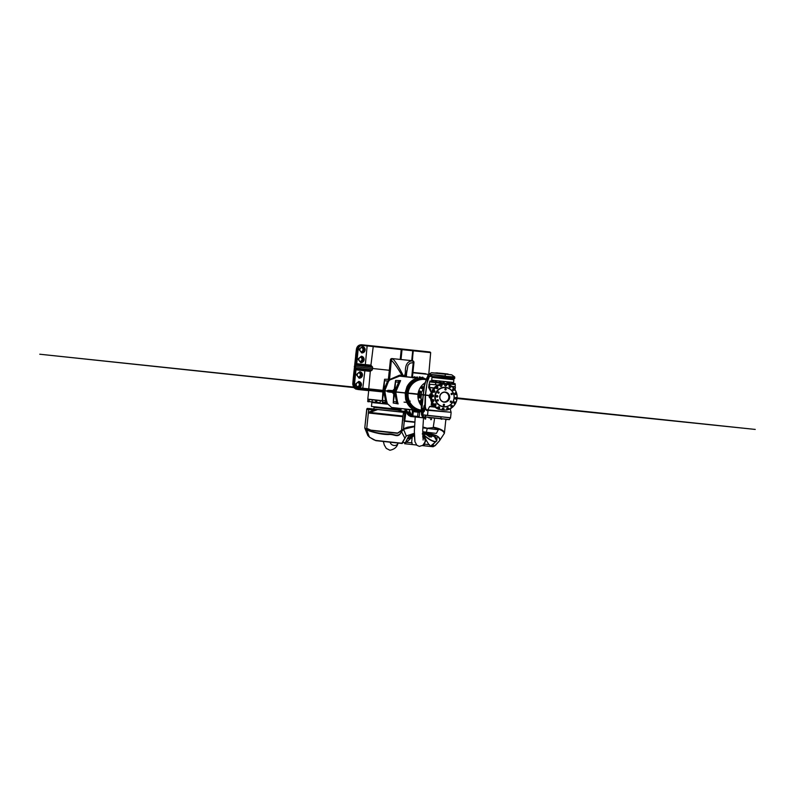 <?xml version="1.0" encoding="UTF-8"?>
<svg xmlns="http://www.w3.org/2000/svg" width="795" height="795" viewBox="0 0 795 795"><rect width="100%" height="100%" fill="white"/><g stroke="black" fill="none" stroke-linecap="round" stroke-linejoin="round"><path stroke-width="1.19" d="M382.842 391.935L368.721 390.434L367.807 399.13L382.067 400.65M395.701 393.038L394.727 392.939M384.691 391.885L383.717 391.786M382.862 391.687L368.632 390.216L368.721 389.232M383.717 391.816L384.691 391.915L383.717 391.816M394.727 392.969L395.691 393.078L394.727 392.969M399.656 410.051L373.938 407.06M399.617 410.389L373.908 407.328M399.686 409.773L371.444 406.454L399.726 409.445M387.503 404.178L371.762 402.509L387.404 404.069M377.973 400.412L377.088 400.312A1.491 0.765 38.3 0 1 377.088 400.312L377.973 400.412A1.491 0.765 38.1 0 1 378.032 400.432L382.057 400.859L380.368 400.7L380.149 402.757L376.661 402.389L376.88 400.312L375.787 400.213M373.004 399.885L372.348 399.815A1.491 0.566 44.4 0 1 372.348 399.815L373.004 399.885A1.491 0.566 44.3 0 1 373.044 399.905L377.059 400.332M375.797 400.203L375.578 402.27L369.029 401.584L369.248 399.488L372.338 399.835M368.065 399.358L369.625 399.527M354.848 387.771L358.018 389.51L353.845 387.672L355.961 389.162M353.566 387.284L352.761 384.144L353.308 377.695L352.751 384.144L353.566 387.284L352.751 384.144L353.795 384.253L354.57 387.394M357.025 389.401L358.207 388.954L355.832 387.88M358.058 345.974L356.438 349.035L353.308 377.695M355.315 368.254L355.792 369.824L356.24 368.721L355.375 368.055L372.318 369.874L369.278 370.122A1.173 1.173 97.6 0 0 369.248 370.122L356.24 368.721M354.282 366.555L355.494 366.684L355.375 368.055M355.643 365.114L356.647 364.845L356.438 363.673L355.633 364.686L355.494 366.684L389.321 370.281M355.643 355.454L356.448 349.045C357.094 346.183 358.853 344.762 361.735 344.772L424.043 351.32M402.071 349.333L362.729 344.881C359.857 344.861 358.098 346.292 357.482 349.154L355.633 364.686M379.235 346.62L379.861 346.69L379.235 346.62M411.253 349.979L411.87 350.048L411.253 349.979M409.047 349.74L409.673 349.81L409.047 349.74M377.039 346.382L377.655 346.451L377.039 346.382M386.45 347.375L387.245 347.465L386.45 347.375M402.836 349.094L403.631 349.184L402.836 349.094M401.376 348.935L402.171 349.025L401.376 348.935M384.979 347.216L385.774 347.306L384.979 347.216M425.037 351.45L412.406 350.148L412.724 350.764L413.171 350.496L412.406 350.148L413.042 350.794L430.671 352.632L429.966 351.976M361.735 344.772L362.778 345.467L373.223 346.56L370.927 365.213L369.685 366.237L372.607 367.131L370.937 365.213A1.173 1.173 -82.4 0 1 369.655 366.237L356.716 364.855L369.874 366.237M356.647 364.845L358.157 349.224C358.704 346.7 360.244 345.447 362.778 345.467M412.993 350.516L402.061 349.065L401.227 349.552L400.223 359.439M413.171 350.496L412.406 350.148L413.271 350.834A0.914 0.845 93.6 0 0 413.271 350.814M359.082 378.152L356.279 374.614L359.787 371.752C363.583 374.316 363.345 376.442 359.082 378.152M357.293 387.682L355.226 384.313L358.734 381.451C362.341 383.518 362.351 385.654 358.784 387.831M369.248 370.122L356.309 368.731L355.971 369.854L370.281 371.364L372.318 369.874L372.607 367.131L355.663 365.322M370.291 371.384A1.173 1.173 97.6 0 0 369.278 370.122L370.291 371.384L368.751 388.874M361.715 352.92L358.903 349.383L362.381 346.511C366.197 349.084 365.968 351.211 361.715 352.92M360.731 362.629L357.909 359.092L361.397 356.22C365.203 358.784 364.984 360.92 360.731 362.629M412.903 372.766L428.575 374.395M401.227 349.552L373.223 346.59C374.753 345.875 370.997 345.904 377.088 346.411L378.917 346.6L378.291 347.107M361.208 351.708A2.147 2.107 96.2 0 0 361.655 347.594M358.565 376.939A2.147 2.107 96.2 0 0 359.012 372.815M360.195 361.417A2.147 2.107 96.2 0 0 360.642 357.293M357.541 386.638A2.147 2.107 96.2 0 0 357.989 382.524M360.413 384.859A2.147 2.107 -83.8 0 1 358.088 386.777A2.147 2.107 -83.8 0 1 356.22 384.412A2.147 2.107 -83.8 0 1 358.545 382.504A2.147 2.107 -83.8 0 1 360.413 384.859M358.694 381.441A3.22 3.16 -83.8 0 1 358.734 387.831M363.067 359.638A2.147 2.107 -83.8 0 1 360.731 361.546A2.147 2.107 -83.8 0 1 358.873 359.181A2.147 2.107 -83.8 0 1 361.198 357.283A2.147 2.107 -83.8 0 1 363.067 359.638M361.357 356.22A3.22 3.16 -83.8 0 1 364.11 359.747A3.22 3.16 -83.8 0 1 360.672 362.619M361.427 375.161A2.147 2.107 -83.8 0 1 359.102 377.069A2.147 2.107 -83.8 0 1 357.243 374.713A2.147 2.107 -83.8 0 1 359.569 372.805A2.147 2.107 -83.8 0 1 361.427 375.161M359.738 371.742A3.22 3.16 -83.8 0 1 362.48 375.28A3.22 3.16 -83.8 0 1 359.032 378.142M364.08 349.929A2.147 2.107 -83.8 0 1 361.755 351.847A2.147 2.107 -83.8 0 1 359.887 349.482A2.147 2.107 -83.8 0 1 362.222 347.574A2.147 2.107 -83.8 0 1 364.08 349.929M362.361 346.511A3.22 3.16 -83.8 0 1 365.134 350.048A3.22 3.16 -83.8 0 1 361.675 352.91M446.065 419.78L447.038 419.512M424.56 417.504L425.534 417.236M429.3 418.021L430.264 417.753M441.334 419.263L442.298 418.995M404.556 409.047L403.94 408.918M409.703 377.148L411.929 377.337L409.713 377.108M407.11 376.82L412.486 377.396L407.438 376.9M417.206 377.943A0.974 0.974 0 0 0 417.186 377.933A0.974 0.894 95.9 0 1 417.206 377.943L417.206 377.943A0.974 0.954 96.2 0 0 417.186 377.933L416.54 377.873M419.064 393.813A0.586 0.576 -83.8 0 1 419.551 394.38M419.522 394.568A0.586 0.576 -83.8 0 1 418.915 394.976L418.915 394.976A0.586 0.576 -83.8 0 1 418.409 394.459M418.418 394.26A0.586 0.576 -83.8 0 1 419.015 393.803L419.392 393.843A0.586 0.576 -83.8 0 1 419.899 394.419M413.33 383.111A0.974 0.954 -83.8 0 1 414.463 381.928M415.904 408.461A0.974 0.954 -83.8 0 1 415 407.805M409.266 401.465A0.974 0.954 -83.8 0 1 408.779 399.656M408.342 391.706A0.974 0.954 -83.8 0 1 408.729 389.808A0.974 0.954 -83.8 0 1 408.829 389.818A0.974 0.954 96.2 0 0 408.352 391.647M408.093 393.376A15.413 15.135 96.2 0 0 421.499 410.121L421.519 410.121M426.349 379.632L424.828 379.473A15.413 15.135 96.2 0 0 408.113 393.177M406.99 393.257A15.413 15.135 96.2 0 0 420.953 410.051M424.272 379.424A15.413 15.135 96.2 0 0 407.01 393.058M406.593 393.217A15.413 15.135 96.2 0 0 419.998 409.952L420.396 410.001M423.725 379.354L423.328 379.304A15.413 15.135 96.2 0 0 406.613 393.018M410.111 387.046A0.974 0.954 -83.8 0 1 410.965 385.376M417.882 380.378A0.974 0.954 -83.8 0 1 418.905 379.911M411.979 405.559A0.974 0.954 -83.8 0 1 411.114 404.178M408.103 396.675A0.974 0.954 -83.8 0 1 407.149 395.691A0.974 0.954 -83.8 0 1 408.024 394.727M417.981 394.409A15.413 15.135 96.2 0 0 421.479 405.847M425.474 382.554A15.413 15.135 96.2 0 0 418.001 394.221M415.248 377.247A0.974 0.954 96.2 0 0 414.533 376.78L413.837 377.098M417.673 377.993L417.117 377.049A0.974 0.954 96.2 0 0 416.312 377.357M417.574 377.098L417.574 377.098A0.974 0.954 96.2 0 0 416.759 377.406M416.659 377.396A0.974 0.954 96.2 0 1 417.196 377.098L416.948 377.069A0.974 0.954 96.2 0 0 416.411 377.377M420.793 377.854A0.974 0.944 96.2 0 0 419.949 376.949L419.203 377.049L419.084 378.142M423.069 378.092L422.433 377.208A0.974 0.944 96.2 0 0 421.41 377.923L422.334 378.022L421.38 377.923M422.97 377.267L422.433 377.208L422.97 377.267A0.974 0.944 96.2 0 0 421.956 377.983M419.929 376.949L419.631 378.201M419.502 378.191L419.621 377.108L419.213 378.152M419.949 376.949L419.412 376.89L419.949 376.949M421.827 377.963A0.974 0.944 96.2 0 1 422.582 377.267L422.284 377.237A0.974 0.944 96.2 0 0 421.539 377.933M401.018 359.519L402.022 349.631L413.042 350.804L412.009 360.672A1.461 1.441 96.2 0 0 412.009 360.672L391.995 358.575A1.461 1.441 96.2 0 0 390.415 359.877L388.437 378.698M389.808 370.192L389.52 373.69M389.302 375.041L389.013 378.539M406.265 410.478L406.374 409.365L408.68 415.437L410.568 416.481L425.474 418.051L425.554 417.276M419.71 412.347L413.37 411.681M412.923 415.944L419.203 416.61L412.923 415.944M419.263 416.61L419.124 417.385M418.071 412.178L417.623 416.441M423.039 417.007L423.864 417.097L423.049 416.898M419.73 411.562L413.45 410.896L419.73 411.562L419.203 416.61M421.519 411.75L415.825 411.144L421.519 411.75M407.646 413.45C406.404 410.866 406.354 411.065 407.507 414.066A3.16 1.809 -128.9 0 0 407.537 414.106C409.296 415.964 409.475 415.984 408.083 414.165M406.642 411.283L407.547 413.499C409.524 416.024 409.485 416.232 407.408 414.125C406.146 411.065 406.185 410.856 407.547 413.499L409.137 415.556M410.21 413.728C408.968 411.144 408.928 411.343 410.071 414.344A3.16 1.809 -128.9 0 0 410.101 414.384C411.86 416.242 412.048 416.262 410.657 414.443M409.206 411.562L410.111 413.778C412.098 416.302 412.048 416.51 409.982 414.404C408.709 411.343 408.759 411.134 410.121 413.778L411.701 415.835M412.486 409.842L411.969 415.626L412.834 416.441L408.68 415.437C406.434 412.635 405.629 410.767 406.305 409.832L406.503 409.196L408.978 409.654L411.671 415.755L408.978 409.654L413.221 409.922M412.645 416.252L413.539 410.131L412.645 416.252L411.671 415.755M410.429 416.361L412.376 416.401M409.763 414.831L408.56 411.959L409.892 414.94M408.66 414.712L407.457 411.84L408.789 414.821M408.292 411.929L409.982 414.732M407.199 411.81L408.888 414.612M408.64 413.291L410.23 414.811M409.226 413.36L408.292 412.029M408.739 413.499L409.276 413.45M407.537 413.171L409.127 414.692M408.123 413.241L407.189 411.909M407.646 413.38L408.173 413.33M406.811 402.409L404.039 402.131L406.811 402.409M406.156 392.969A15.801 15.522 -83.8 0 1 411.76 382.425L418.567 379.126A5.187 4.492 -173 0 1 418.687 379.106L421.589 378.817A15.801 15.522 -83.8 0 1 426.368 379.573M421.549 410.468L421.519 410.429A15.801 15.522 -83.8 0 1 418.299 410.081L415.517 409.196A5.187 4.492 5 0 1 415.407 409.157L409.435 404.506A15.801 15.522 -83.8 0 1 406.136 393.167M418.567 379.126A3.905 0.596 78.4 0 1 418.448 379.016C411.422 380.964 407.318 385.625 406.116 392.998C406.642 388.725 408.521 385.197 411.76 382.425M418.687 379.106A3.905 1.093 78.6 0 1 418.488 379.006L417.504 378.003L399.746 376.075L389.649 380.01A17.44 17.122 96.2 0 0 389.63 380.03A0.894 0.557 39.3 0 1 388.904 379.98L387.642 381.024L388.427 381.53L389.63 380.03A1.004 0.984 -83.8 0 0 389.759 379.891L389.749 379.911M425.693 379.364L418.488 379.006L417.504 378.003A0.974 0.954 96.2 0 0 417.117 378.042C412.575 379.563 409.177 382.494 406.921 386.847L406.931 386.847C409.177 382.504 412.595 379.573 417.156 378.062L417.504 378.003A0.974 0.795 -83.9 0 0 417.156 378.062L399.229 376.105A0.974 0.517 75.8 0 0 399.478 375.23L401.972 375.329C397.351 367.489 393.803 362.48 391.339 360.284A21.952 4.154 -84 0 0 390.862 359.926L390.415 359.877M421.589 378.817L423.288 378.907M418.299 410.081L419.929 410.339A3.905 0.735 -84 0 0 419.869 410.349L415.268 409.236C408.809 405.867 405.758 400.451 406.116 392.998C405.738 397.291 406.851 401.127 409.435 404.506M415.109 377.237L415.676 377.297L415.109 377.237M422.572 378.042L423.139 378.102L422.572 378.042M382.465 399.597L382.325 400.889L382.465 399.597M384.502 380.189L384.373 381.481L384.502 380.189M383.289 390.574L383.488 389.888L383.538 390.593M393.465 400.789L393.336 402.081L393.465 400.789M395.512 381.381L395.373 382.673L395.512 381.381M394.211 389.749L395.602 380.437L394.886 391.627L395.801 391.875L400.601 380.576M394.847 391.935L393.227 403.015L393.803 393.624M430.671 395.552L39.77 354.222L382.981 390.365L384.601 379.245L383.876 390.434L384.79 390.683L388.427 381.53M383.846 390.743L382.226 401.823L382.952 390.643M388.566 379.314L388.934 379.96A2.216 1.809 68.2 0 0 388.904 379.98M400.571 380.616L395.602 380.437M397.957 382.147C400.978 380.08 401.207 380.109 398.643 382.216L399.428 382.723M383.727 391.697L385.575 400.72L386.44 400.392L384.77 390.921M394.737 392.889L396.576 401.912L397.45 401.584L395.771 392.074M393.684 401.594L396.576 401.912C398.643 404.506 398.414 404.486 395.88 401.843M398.126 403.88L393.227 403.015M382.683 400.402L385.575 400.72C387.642 403.313 387.413 403.294 384.879 400.65M387.115 402.677L382.226 401.823M398.146 403.93L397.45 401.584M387.145 402.737L386.44 400.392M417.117 378.042C412.575 379.573 409.177 382.514 406.931 386.847L405.162 392.899L405.629 399.179C406.931 403.89 409.644 407.467 413.768 409.902C409.644 407.477 406.931 403.9 405.629 399.179C406.931 403.89 409.663 407.467 413.817 409.892L391.657 407.507L386.221 402.608L391.667 407.507A0.894 0.775 47.4 0 0 391.766 407.557L391.985 407.616A0.875 0.775 27.8 0 0 392.034 407.626L414.165 410.021A0.974 0.795 96.1 0 0 414.145 410.021L391.766 407.557M388.934 379.96L389.649 379.95A0.974 0.875 69.3 0 0 389.689 379.891M388.735 379.414A0.894 0.835 148.3 0 0 389.669 378.659L389.828 379.632M384.601 379.245L388.596 379.314A0.894 0.875 70.2 0 0 389.451 378.509A2.842 0.537 -84 0 0 389.073 379.155M388.715 379.374A0.894 0.845 142.1 0 0 389.62 378.678L391.339 360.284A1.461 1.411 138.9 0 1 392.969 359.012C395.473 361.457 398.842 366.873 403.075 375.28L404.506 375.906L405.38 372.954C405.043 365.044 407.348 361.039 412.327 360.94L412.665 360.821A1.461 1.431 -57.2 0 1 413.271 361.039L413.271 361.039A1.461 1.431 -57.2 0 1 413.917 362.421L410.001 363.196L407.954 365.332L406.523 373.61M389.898 379.414L399.478 375.23M420.267 377.804L424.242 378.221M413.479 377.069L414.036 377.128M421.37 377.923L420.933 378.529L424.212 378.529M420.326 410.826L420.376 410.677A0.974 0.954 96.2 0 0 420.326 410.826L413.46 410.836M405.38 372.954A1.461 0.656 3.2 0 1 406.533 373.67A1.461 0.656 3.2 0 1 406.523 373.72L406.434 376.87M406.523 373.72L405.778 375.737L406.235 376.711L406.523 373.72M413.917 362.421L413.221 362.48A1.461 1.093 88.1 0 0 412.327 360.94M406.464 376.78L404.605 376.591L404.506 375.906L406.325 375.797M406.503 373.958L406.742 370.669M402.181 376.333L401.435 376.254L401.972 375.329L403.413 376.462L402.181 376.333L403.075 375.28M421.857 410.419L419.869 410.349M415.517 409.196A3.905 1.093 -66.6 0 0 415.308 409.246L414.135 410.021A0.974 0.954 -83.8 0 1 413.768 409.902M415.407 409.157A3.905 0.596 -66.5 0 0 415.268 409.236L413.817 409.892A0.974 0.795 96.1 0 0 414.135 410.021L421.529 410.796M418.438 411.413L418.478 410.478M406.344 376.77L406.235 376.711A0.974 0.795 95.9 0 1 405.778 375.737M401.435 376.254L399.746 376.075A0.974 0.497 96 0 0 400.352 375.161M424.272 378.221L424.411 378.917L423.914 378.649M423.536 410.588A3.25 0.616 96 0 1 423.795 407.08A3.25 0.616 96 0 1 424.56 405.202A3.25 0.616 96 0 1 424.828 408.501A3.25 0.616 96 0 1 423.874 411.661A3.25 0.616 96 0 1 423.536 410.588M424.629 405.212L424.56 405.202A3.25 0.616 96 0 1 424.629 405.212A3.25 0.616 96 0 1 424.868 405.549A3.25 0.616 96 0 1 424.987 406.901A3.25 0.616 96 0 1 423.954 411.671A3.25 0.616 96 0 1 423.914 411.661L423.874 411.661M440.311 373.203L447.515 373.958L440.311 373.203M437.359 372.895L437.926 372.954L437.359 372.895M444.981 373.7L445.548 373.759L444.981 373.7M440.907 373.262L441.424 373.322L440.907 373.262M431.367 376.164L432.232 376.78L453.776 379.046L454.73 378.36L454.72 376.959L451.739 374.833L444.971 374.097L451.59 374.813M442.457 383.786L442.537 383.269M442.418 383.25L442.318 383.796M449.255 419.492L440.768 418.607L448.917 419.631M450.377 417.743L441.146 416.779L450.328 417.902M454.521 376.939L445.568 376.313L454.631 377.257M454.521 378.341L445.448 377.396L454.283 378.659M435.879 382.564L435.571 384.72M435.412 384.71L435.749 382.554M421.42 399.1L421.469 413.35L421.638 414.702L422.304 414.771M421.072 397.52L421.36 394.767M421.459 413.4L421.082 397.53M421.519 410.429L423.169 394.956M432.5 376.482L445.121 377.357L445.24 376.283L428.833 374.544L426.935 377.744L422.175 391.15A2.852 0.984 -82.5 0 0 422.195 391.11L426.06 380.646M420.923 394.529L421.668 391.796M421.38 394.568L421.499 391.856M421.489 412.535L423.347 394.976M423.646 415.169L422.384 416.65L440.768 418.607A12.978 2.455 -84 0 0 441.126 416.938L421.658 414.871L421.459 413.37M449.443 419.512L428.247 417.286M423.188 394.757L423.954 387.384M421.638 414.702L421.549 413.45M423.993 387.304L426.975 377.605M423.367 394.777L424.401 386.33M423.089 408.372L423.019 408.372A3.25 0.616 96 0 1 423.288 411.661A3.25 0.616 96 0 1 422.334 414.831A3.25 0.616 96 0 1 421.976 413.33A3.25 0.616 96 0 1 422.304 410.011A3.25 0.616 96 0 1 423.019 408.372A3.25 0.616 96 0 1 423.089 408.372A3.25 0.616 96 0 1 423.397 411.363A3.25 0.616 96 0 1 422.533 414.801L441.146 416.779M427.68 375.727L429.012 374.246L445.329 375.985A13.396 4.382 -84 0 1 445.389 375.876A13.396 8.775 96 0 1 445.488 375.995M431.695 372.756L444.971 374.097M445.26 377.724A2.425 1.59 -84 0 0 445.19 377.754L445.389 375.876A12.978 2.455 96 0 0 444.991 374.127L431.506 372.785M427.809 410.111A1.948 1.64 20.6 0 0 427.988 409.862L428.098 409.544M427.988 409.862L451.083 412.287L428.038 410.329A1.948 1.769 -18.2 0 1 428.028 410.329M435.103 407.159L429.598 406.573L427.939 409.683A1.948 1.868 55.6 0 1 427.462 409.912L426.09 409.485L425.325 406.911L425.504 395.204M427.531 415.507L428.038 410.329C426.726 411.214 425.713 410.071 424.987 406.901M445.19 377.754A2.425 0.795 96 0 0 445.17 377.714L429.429 376.313L427.054 382.961L425.524 395.006M431.447 376.194L430.92 375.697L431.655 375.936L431.943 374.574M424.868 405.549L425.246 395.175M425.265 394.976L427.66 379.116L428.952 376.115L430.92 375.697M450.358 378.678C456.658 378.986 454.929 378.698 445.17 377.814L433.255 376.88M434.776 406.871L431.168 406.484L434.776 406.871M420.903 394.717L420.635 397.361L421.42 400.61M447.515 373.958L438.751 373.064M429.588 395.264A2.246 2.117 95.9 0 1 430.93 393.634M429.797 395.055A1.858 1.749 95.9 0 1 430.781 394.598A1.858 1.749 -84.1 0 0 430.264 394.777M429.936 397.937A1.858 1.749 -84.1 0 0 430.542 398.245L429.469 397.49M445.568 376.313L445.448 377.396M419.879 394.608A0.586 0.576 -83.8 0 1 419.263 395.006L418.885 394.966A0.586 0.576 -83.8 0 1 418.379 394.449M418.389 394.26A0.586 0.576 -83.8 0 1 419.005 393.803M421.738 388.497A0.974 0.954 -83.8 0 1 420.823 387.254A0.974 0.954 -83.8 0 1 421.946 386.569M424.759 384.919A0.974 0.954 -83.8 0 1 425.305 383.101M420.257 402.658A0.974 0.954 -83.8 0 1 419.303 401.584A0.974 0.954 -83.8 0 1 420.466 400.73M419.084 397.868A0.974 0.954 -83.8 0 1 418.14 396.784A0.974 0.954 -83.8 0 1 419.293 395.93M419.601 392.949A0.974 0.954 -83.8 0 1 419.502 392.939L419.502 392.939A0.974 0.954 -83.8 0 1 418.657 391.865A0.974 0.954 -83.8 0 1 419.81 391.011M444.147 401.982A4.879 4.79 -83.8 0 1 439.893 396.606A4.879 4.79 -83.8 0 1 445.19 392.273A4.879 4.79 -83.8 0 1 449.423 397.639A4.879 4.79 -83.8 0 1 444.147 401.982M444.166 402.181A5.078 4.979 96.2 0 0 449.255 395.055A5.078 4.979 96.2 0 0 440.668 394.161A5.078 4.979 96.2 0 0 444.166 402.181M444.882 392.253A4.879 4.79 -83.8 0 1 448.817 397.579A4.879 4.79 -83.8 0 1 443.829 401.932M445.697 387.622A9.56 9.391 -83.8 0 1 452.285 402.737A9.56 9.391 -83.8 0 1 436.107 401.038A9.56 9.391 -83.8 0 1 445.697 387.622M437.618 400.968L437.618 400.968A0.646 0.636 -83.8 0 1 437.051 400.253A0.646 0.636 -83.8 0 1 437.757 399.676A0.646 0.636 -83.8 0 1 438.323 400.392A0.646 0.636 -83.8 0 1 437.618 400.968M444.395 405.271A0.646 0.636 -83.8 0 1 443.242 404.824A0.646 0.636 -83.8 0 1 443.948 404.248A0.646 0.636 -83.8 0 1 444.395 405.271M451.471 401.445A0.646 0.636 -83.8 0 1 450.815 402.349A0.646 0.636 -83.8 0 1 450.258 401.634A0.646 0.636 -83.8 0 1 451.471 401.445M451.769 393.296A0.646 0.636 -83.8 0 1 452.335 394.012A0.646 0.636 -83.8 0 1 451.63 394.588A0.646 0.636 -83.8 0 1 451.073 393.873A0.646 0.636 -83.8 0 1 451.769 393.296M445.001 388.993A0.646 0.636 -83.8 0 1 446.144 389.441A0.646 0.636 -83.8 0 1 445.439 390.017A0.646 0.636 -83.8 0 1 445.001 388.993M437.916 392.819A0.646 0.636 -83.8 0 1 438.572 391.915A0.646 0.636 -83.8 0 1 439.138 392.631A0.646 0.636 -83.8 0 1 437.916 392.819M436.992 397.103L436.992 397.103A0.785 0.765 -83.8 0 1 436.316 396.248A0.785 0.765 -83.8 0 1 437.161 395.552A0.785 0.765 -83.8 0 1 437.836 396.417A0.785 0.765 -83.8 0 1 436.992 397.103M436.773 397.053A0.765 0.745 96.2 0 0 436.932 395.562A0.765 0.745 96.2 0 1 436.793 397.063M436.843 397.073A0.785 0.765 96.2 0 0 437.012 395.552M438.115 393.068A0.646 0.636 96.2 0 0 438.234 391.975M445.121 389.888A0.646 0.636 96.2 0 0 445.24 388.785M451.312 394.459A0.646 0.636 96.2 0 0 451.431 393.356M450.497 402.22A0.646 0.636 96.2 0 0 450.616 401.117M443.491 405.41A0.646 0.636 96.2 0 0 443.61 404.307M437.3 400.829A0.646 0.636 96.2 0 0 437.419 399.736M431.526 402.24L431.218 405.122L431.665 404.576L433.354 405.351M432.391 405.241L432.341 406.613M432.301 405.231L431.606 405.162M448.45 382.961L448.211 383.856L447.347 383.766L448.36 383.876M451.64 383.299L453.289 383.468L451.719 383.24L451.54 384.204L449.702 384.015L451.56 384.214M453.19 384.382L454.879 384.551L453.19 384.382L453.229 383.399M453.478 383.478L455.128 383.657L453.458 383.478L455.108 383.657L455.207 384.591L455.068 383.588M431.635 381.918L431.466 381.173M432.907 382.246L435.054 382.474L433.265 382.286L433.364 381.371L431.715 381.203L433.364 381.371M436.554 382.634L439.595 382.952L436.554 382.634L436.644 381.719L435.978 381.59L434.994 381.55L436.644 381.719L434.994 381.55L434.905 382.465M440.857 383.091L443.123 383.329L440.857 383.091L440.957 382.176L439.307 381.998L440.957 382.176M453.309 384.382L453.885 379.732L431.983 377.426L431.695 380.149L444.932 381.54M452.067 379.384L432.142 377.297L433.832 377.476L433.881 376.959M452.126 378.877L452.067 379.394L433.832 377.476M445.488 410.011L446.442 410.111A13.267 13.028 96.2 0 0 456.728 400.402L456.777 399.994M457.105 396.834L457.145 396.427A13.267 13.028 96.2 0 0 447.466 384.233L446.999 384.065A13.316 13.078 96.2 0 0 444.027 383.756L443.531 383.816A13.267 13.028 96.2 0 0 431.526 393.744L431.109 397.709L430.502 397.639A13.267 13.028 96.2 0 0 438.542 409.286L440.351 409.475A12.978 12.74 96.2 0 0 442.845 409.982M450.387 385.635A12.978 12.74 96.2 0 0 445.766 384.194A0.924 0.914 -83.8 0 1 445.737 384.194A12.978 12.74 96.2 0 0 445.717 384.194A0.924 0.914 -83.8 0 1 445.727 384.194A0.924 0.914 96.2 0 0 444.733 385.019A0.924 0.914 96.2 0 0 445.538 386.032L445.528 386.032A0.924 0.914 -83.8 0 1 444.723 385.019A0.924 0.914 -83.8 0 1 445.717 384.194A12.978 12.74 96.2 0 0 440.768 384.661A0.924 0.914 -83.8 0 1 441.126 384.631A0.924 0.914 96.2 0 0 440.132 385.456A0.924 0.914 96.2 0 0 440.937 386.479A0.924 0.914 -83.8 0 1 440.768 384.661A12.978 12.74 96.2 0 0 436.366 387.026A0.924 0.914 -83.8 0 1 437.031 386.827A0.924 0.914 96.2 0 0 436.048 387.652A0.924 0.914 96.2 0 0 436.853 388.675A0.924 0.914 -83.8 0 1 436.833 388.666A0.924 0.914 -83.8 0 1 436.366 387.026A12.978 12.74 96.2 0 0 433.176 390.931A0.924 0.914 -83.8 0 1 434.08 390.444A0.924 0.914 96.2 0 0 433.086 391.269A0.924 0.914 96.2 0 0 433.891 392.293A0.924 0.914 -83.8 0 1 433.176 390.931A12.978 12.74 96.2 0 0 431.695 395.761A0.924 0.914 -83.8 0 1 432.699 394.936L432.699 394.936A0.924 0.914 -83.8 0 1 432.709 394.936A0.924 0.914 96.2 0 0 431.705 395.761A0.924 0.914 96.2 0 0 432.51 396.784A0.924 0.914 -83.8 0 1 431.695 395.761A12.978 12.74 96.2 0 0 432.142 400.809A0.924 0.914 -83.8 0 1 433.116 399.617L433.116 399.617A0.924 0.914 96.2 0 0 432.122 400.63A0.924 0.914 96.2 0 0 432.927 401.465A0.924 0.914 -83.8 0 1 432.142 400.809A12.978 12.74 96.2 0 0 434.448 405.281A0.924 0.914 -83.8 0 1 435.262 403.771A0.924 0.914 96.2 0 0 434.299 404.963A0.924 0.914 96.2 0 0 435.064 405.619A0.924 0.914 -83.8 0 1 434.448 405.281A12.978 12.74 96.2 0 0 438.264 408.511A0.924 0.914 -83.8 0 1 438.81 406.772A0.924 0.914 96.2 0 0 437.916 407.259A0.924 0.914 96.2 0 0 438.611 408.62A0.924 0.914 -83.8 0 1 438.602 408.61A0.924 0.914 -83.8 0 1 438.264 408.511A12.978 12.74 96.2 0 0 442.964 409.991A12.978 12.74 96.2 0 0 443.004 410.001A0.924 0.914 -83.8 0 1 442.199 408.988A0.924 0.914 -83.8 0 1 443.213 408.153L443.222 408.163A0.924 0.914 96.2 0 0 442.219 408.988A0.924 0.914 96.2 0 0 443.024 410.001L443.014 410.001A12.978 12.74 96.2 0 0 447.873 409.554M437.031 386.827A0.924 0.914 -83.8 0 1 437.041 386.827L437.031 386.827A0.924 0.914 96.2 0 1 437.657 387.165L437.051 386.827M441.126 384.631A0.924 0.914 -83.8 0 1 441.136 384.631L441.126 384.631A0.924 0.914 96.2 0 1 441.911 385.287L441.136 384.631M449.94 387.423A0.924 0.914 -83.8 0 1 449.125 386.4A0.924 0.914 -83.8 0 1 450.139 385.575L450.149 385.575A0.924 0.914 96.2 0 0 449.145 386.4A0.924 0.914 96.2 0 0 450.845 386.936A0.924 0.914 96.2 0 0 450.149 385.575L450.854 386.936L449.93 387.423M453.488 390.415A0.924 0.914 -83.8 0 1 452.673 389.401A0.924 0.914 -83.8 0 1 453.687 388.576A0.924 0.914 96.2 0 0 452.683 389.401A0.924 0.914 96.2 0 0 454.164 390.216A0.924 0.914 96.2 0 0 453.687 388.576L454.174 390.216L453.478 390.415M455.624 394.568A0.924 0.914 -83.8 0 1 454.81 393.555A0.924 0.914 -83.8 0 1 455.823 392.73L455.823 392.73A0.924 0.914 96.2 0 0 454.829 393.555A0.924 0.914 96.2 0 0 455.992 394.539A0.924 0.914 96.2 0 0 455.833 392.73L455.615 394.568M456.042 399.249A0.924 0.914 -83.8 0 1 456.032 399.249L456.032 399.249A0.924 0.914 -83.8 0 1 455.227 398.235A0.924 0.914 -83.8 0 1 456.241 397.411A0.924 0.914 96.2 0 0 455.237 398.235A0.924 0.914 96.2 0 0 456.042 399.249A0.924 0.914 96.2 0 0 457.055 398.424A0.924 0.914 96.2 0 0 456.25 397.411L456.052 399.259A0.924 0.914 96.2 0 0 456.052 399.259L456.052 399.259M454.661 403.741A0.924 0.914 -83.8 0 1 453.885 402.548A0.924 0.914 -83.8 0 1 454.859 401.902L454.869 401.902A0.924 0.914 96.2 0 0 454.333 403.641A0.924 0.914 96.2 0 0 455.674 402.926A0.924 0.914 96.2 0 0 454.869 401.902L454.651 403.741M451.699 407.368L451.699 407.368A0.924 0.914 -83.8 0 1 450.994 405.997A0.924 0.914 -83.8 0 1 451.898 405.52L451.898 405.52A0.924 0.914 96.2 0 0 451.103 407.03A0.924 0.914 96.2 0 0 452.713 406.543A0.924 0.914 96.2 0 0 451.908 405.52L451.699 407.368M447.824 407.716L447.615 409.564A0.924 0.914 -83.8 0 1 446.83 408.908A0.924 0.914 -83.8 0 1 447.814 407.716A0.924 0.914 96.2 0 0 446.85 408.908A0.924 0.914 96.2 0 0 448.618 408.739A0.924 0.914 96.2 0 0 447.824 407.716L447.804 407.716M454.193 388.795A12.978 12.74 96.2 0 0 450.586 385.744M456.539 393.207A12.978 12.74 96.2 0 0 454.402 389.063M457.055 398.216A12.978 12.74 96.2 0 0 456.648 393.595M455.654 403.075A12.978 12.74 96.2 0 0 457.016 398.633M452.514 407.04A12.978 12.74 96.2 0 0 455.465 403.433M448.092 409.485A12.978 12.74 96.2 0 0 452.256 407.259M445.707 387.423A9.759 9.58 96.2 0 0 445.677 387.423L445.419 387.394A9.759 9.58 96.2 0 0 445.389 387.394A9.759 9.58 96.2 0 0 434.835 396.079A9.759 9.58 96.2 0 0 443.312 406.792L443.61 406.831A9.759 9.58 96.2 0 0 454.184 398.166A9.759 9.58 96.2 0 0 445.707 387.423A9.759 9.58 96.2 0 0 435.133 396.109A9.759 9.58 96.2 0 0 443.61 406.831M440.351 409.475A12.978 12.74 -83.8 0 1 445.478 384.164A12.978 12.74 -83.8 0 1 445.528 384.174A12.978 12.74 -83.8 0 1 445.647 384.184M431.109 397.709A13.267 13.028 96.2 0 0 439.148 409.346M445.935 381.65L453.607 382.445L445.965 381.66M431.586 381.133L431.685 380.149L444.902 381.55M433.315 381.799L434.954 381.978M436.604 382.147L439.257 382.425M440.907 382.604L443.173 382.842M447.396 383.279L448.271 383.379M449.92 383.548L451.59 383.717M433.305 381.898L434.945 382.067M436.594 382.246L439.247 382.524M440.897 382.703L443.163 382.932M447.386 383.379L448.261 383.468M449.91 383.647L451.58 383.816M429.688 381.908L443.103 383.468M447.337 383.915L455.207 384.591M429.439 384.233L438.025 384.999M451.997 386.459L455.118 386.787L455.336 384.75M454.959 386.917L452.206 386.628L455.118 386.787M433.861 388.139L428.674 387.374L429.022 384.194L428.714 387.592A9.381 1.769 96.9 0 0 428.753 387.642L429.389 388.934C430.214 390.633 430.284 390.643 429.568 388.954L428.753 387.642L429.389 388.934C430.214 390.633 430.284 390.643 429.568 388.954M429.419 387.712L429.221 387.841C430.9 390.733 430.96 390.693 429.419 387.712L429.221 387.841C430.9 390.733 430.96 390.693 429.419 387.712A9.411 1.779 96.9 0 0 429.469 387.672L429.767 384.273L429.429 387.453L434.03 387.94M430.622 390.345L430.413 389.053M431.228 392.641L430.075 390.285M430.542 397.44L430.612 396.447M430.781 394.867L430.91 393.883M443.531 383.816L442.825 383.756A13.267 13.028 96.2 0 0 430.92 393.674L431.526 393.744M443.153 383.409L444.027 383.756M447.029 383.727L447.188 382.266L445.727 381.54L444.137 381.948L443.988 383.409A13.654 13.416 -83.8 0 1 447.029 383.727L447.605 384.293M445.727 381.54L444.137 381.948M431.516 393.803L430.92 393.704M442.835 383.756L442.825 383.756C436.763 384.452 432.788 387.751 430.92 393.674L430.502 397.619L431.109 397.649M442.845 383.756L443.262 381.998L442.755 383.776M447.188 382.266L447.327 383.866L447.486 382.435M440.162 383.011L439.595 382.952M431.953 382.147L431.774 381.153M430.751 390.017L430.522 389.282M393.505 392.581L394.638 392.74L394.221 393.674L393.078 393.555L392.978 392.213L393.505 392.581L393.078 393.555M393.485 389.669L394.628 389.788L394.837 390.792L393.108 390.961L393.485 389.669L393.694 390.713M392.978 392.213L394.191 391.865M393.068 390.643L392.561 390.603L393.068 390.643M394.787 391.776L394.886 390.802L393.108 390.961M394.231 391.557L392.561 390.603C385.247 389.928 388.497 390.683 387.503 391.001C388.934 391.687 384.323 391.468 392.382 392.442L394.688 392.74L394.767 391.975M422.403 445.617L433.076 446.74L435.163 445.637L439.536 440.728L434.855 445.747L432.41 445.488L436.544 440.301L436.684 438.284L432.669 435.59L422.682 433.861M404.655 443.749L416.56 445.001M425.176 438.363L428.903 444.634L423.904 444.107L429.449 444.693L430.324 446.333L436.793 440.877L437.002 438.452L431.774 435.253L422.682 433.832M407.895 441.016L412.198 437.002L411.591 442.815L406.553 442.288L412.128 442.875L411.959 444.524M407.915 440.996L404.615 443.749L405.569 442.676L403.125 442.418L402.151 443.491L375.965 440.668L373.421 439.585L375.657 440.42L401.823 443.232L406.275 435.948L414.334 433.305M375.657 440.42L401.823 443.232M414.344 435.233L407.189 439.009L408.511 436.654L414.334 434.438M422.682 433.027L426.15 433.265C434.766 434.438 439.257 436.564 439.615 439.625L439.933 439.486C439.555 436.425 434.974 434.299 426.209 433.096L422.682 432.858M414.334 433.504L406.275 435.948L402.787 442.179M405.877 442.567L407.189 439.009L404.894 443.66M407.964 437.3L407.587 438.681L408.411 438.751L414.344 434.945M414.334 434.467L408.779 436.584L407.587 438.681M425.802 434.08L429.678 437.002L432.49 435.938M434.428 436.346L435.66 439.238L436.733 438.462M422.284 433.971C427.551 438.701 431.884 441.324 435.282 441.851L435.203 441.583C431.844 441.026 427.611 438.383 422.503 433.653M434.636 418.14L433.186 427.64L427.263 428.237L422.861 427.044M414.523 426.637L403.641 429.25A24.705 4.79 96.8 0 1 403.602 429.35L406.275 435.948L403.522 429.35L401.555 431.755L404.665 437.767L401.545 431.774L400.571 433.285L401.574 430.204L397.45 433.305L370.937 430.443L366.753 428.316L366.644 429.459L368.671 430.751L366.704 429.936L369.357 437.041L373.421 439.585M422.821 427.859L438.343 429.737L436.346 433.414L422.702 431.725M431.556 419.333L431.039 419.76L431.138 418.806L431.556 419.333M425.842 418.736L425.325 419.164L425.424 418.21L425.842 418.736M430.671 419.512L430.731 418.975M424.957 418.915L425.017 418.379M433.186 427.64C440.321 429.191 443.998 431.148 444.236 433.514A24.705 4.551 95.2 0 1 444.196 433.613L438.999 441.424L435.163 445.637L433.076 446.74L430.612 446.482L432.122 445.319M438.999 441.424L444.206 433.623A0.974 0.795 22 0 0 444.326 433.414L444.365 433.305A0.974 0.974 0 0 0 444.435 433.046L445.826 419.76L444.435 433.046A0.974 0.934 -179.4 0 1 444.236 433.514A0.974 0.795 21.7 0 0 444.395 433.205M444.435 433.046C444.246 430.731 440.668 428.793 433.682 427.233M370.053 408.64L367.847 408.998L370.053 408.64M374.067 407.686L373.759 409.028L398.623 411.651M404.297 421.201L403.502 428.753L407.547 427.223L414.543 426.13M398.563 432.848L401.574 430.204A268.293 50.731 96 0 1 401.525 430.711A351.43 66.452 -84 0 0 401.475 431.297A0.974 0.894 -156.2 0 0 401.555 431.755A0.974 0.894 -156 0 1 401.465 431.297L401.465 431.297A0.974 0.924 38.8 0 0 401.555 431.745L401.545 431.774A0.974 0.934 -145.8 0 1 401.455 431.307L403.403 428.843A0.974 0.914 -142.2 0 0 403.522 429.35L403.602 429.35A0.974 0.795 -158 0 1 403.403 428.843A24.228 4.581 -84 0 0 403.443 428.743L403.502 428.753A0.974 0.855 58.8 0 0 403.641 429.25A0.974 0.795 -158.3 0 1 403.443 428.743L404.238 421.181M400.561 433.305C397.699 438.095 394.012 433.891 388.596 434.527C383.21 434.607 376.572 433.345 368.671 430.751C376.234 432.868 382.723 433.951 388.139 433.991C393.555 433.434 397.262 437.379 400.561 433.305L400.571 433.285M404.049 412.386L377.744 409.554L368.353 413.032L368.701 409.485L366.753 409.276L364.816 427.799A0.974 0.944 134.6 0 0 364.885 428.286L367.876 435.61L369.655 437.28M367.827 435.203L369.357 437.041L366.664 429.906A0.974 0.954 -49.3 0 1 366.604 429.449A248.915 47.064 -84 0 0 366.743 428.306L368.353 413.012A0.974 0.934 129.3 0 1 368.353 413.032L366.753 428.316L370.848 430.145L397.361 433.017L398.504 432.619M366.455 431.983L364.875 428.286A0.974 0.974 0 0 1 364.835 428.167A0.974 0.865 164.2 0 1 364.816 427.799L366.644 429.459A0.974 0.835 147.8 0 0 366.664 429.906L364.875 428.276A0.974 0.865 164.2 0 1 364.835 428.167L364.826 428.127A0.974 0.865 164.4 0 0 364.826 428.147M365.312 429.29L364.885 428.296M368.353 413.012L369.745 411.74A0.974 0.845 69.4 0 1 369.466 412.406L402.876 416.014L403.125 415.507M403.005 416.54L403.005 416.54A0.974 0.785 -159.1 0 0 403.005 416.62L401.574 430.204L402.876 416.014A0.974 0.924 23.6 0 0 403.095 415.795M369.745 411.74L373.918 410.041L368.751 409.485L368.363 412.704M377.744 409.554L373.918 410.041A0.974 0.735 96 0 1 374.753 409.147L378.162 409.505A0.974 0.944 96.2 0 0 377.744 409.554M403.045 416.312L403.363 413.221L404.725 413.37M430.025 436.684L426.637 434.179M431.447 437.061L430.095 436.703L432.52 435.541M435.332 436.922L435.034 436.306M436.664 438.254A1.948 1.6 26.4 0 1 435.183 437.26L436.097 438.91L435.66 439.238M429.678 437.002L430.095 436.703L426.667 434.189M436.197 438.76L435.451 438.403M439.536 440.728L444.037 433.861M399.865 408.471L399.567 410.796A0.974 0.954 -83.8 0 1 398.514 411.651L399.557 410.796L399.855 408.471M399.567 410.796L400.849 410.935L400.938 411.909L398.514 411.651M400.67 408.56L400.392 410.886A0.974 0.954 -83.8 0 1 399.338 411.74M428.903 444.634L429.449 444.693M412.198 437.002L414.354 435.332M414.94 441.722L414.364 435.938M457.065 398.315L755.25 429.429L457.085 397.888M353.407 387.036L312.365 382.802L353.457 387.135M457.075 398.027L500.423 402.638L457.065 398.136M417.544 394.002L416.004 393.833M415.874 393.823L411.572 393.376M411.204 393.336L410.478 393.257M409.226 393.128L406.175 392.8M755.25 429.429L457.046 398.514M430.651 395.741L39.77 354.222M312.346 382.932L219.649 373.233M386.022 402.568L385.943 403.363L382.445 402.995L382.564 401.892M382.653 403.254L385.038 403.512L382.445 402.995M379.871 402.966L378.897 402.856L379.871 402.966M372.289 402.161L375.29 402.479M372.517 401.942L367.707 401.435L367.926 399.338M367.916 401.694L368.791 401.783L367.707 401.435M355.216 368.671L353.795 384.253L354.471 384.323L355.971 369.854M360.334 344.841L356.438 349.035L358.157 349.224M398.176 348.608L388.646 347.604L398.176 348.608M428.893 351.867L428.525 352.404L429.151 351.887L374.872 346.183L375.369 346.819L374.872 346.183M380.805 346.789L410.926 349.949L380.805 346.789A1.173 0.696 -84 0 1 380.865 346.799M368.651 390.057L358.207 388.954M362.5 389.987L368.691 390.633L358.038 389.52L362.5 389.987L362.759 388.606M355.454 387.483L354.471 384.323M414.026 350.853L413.658 350.237A0.586 0.576 96.2 0 0 413.658 350.237L429.519 351.927M367.191 345.348L365.342 364.607L356.617 363.683M412.853 350.774L411.403 350.615M413.996 350.277L379.145 346.62M362.798 388.258L364.994 369.665M412.267 360.701L413.271 350.834M370.937 365.193L365.342 364.607L365.442 365.77M412.724 350.764L411.721 360.642M401.584 349.601L400.581 359.469M413.042 350.804L412.436 360.721A1.461 1.441 -83.8 0 1 412.625 360.751M412.933 372.428L425.901 373.779M419.74 392.849A0.855 0.845 -83.8 0 1 419.144 391.488A0.855 0.845 -83.8 0 1 420.595 391.647A0.855 0.845 -83.8 0 1 419.74 392.849M421.598 388.318A0.855 0.845 -83.8 0 1 421.499 386.837A0.855 0.845 -83.8 0 1 422.811 387.483A0.855 0.845 -83.8 0 1 421.598 388.318M419.512 397.748A0.855 0.845 -83.8 0 1 418.498 396.675A0.855 0.845 -83.8 0 1 419.919 396.317A0.855 0.845 -83.8 0 1 419.512 397.748M424.838 384.671A0.855 0.845 -83.8 0 1 425.255 383.269M420.953 402.419A0.855 0.845 -83.8 0 1 419.641 401.773A0.855 0.845 -83.8 0 1 420.853 400.938A0.855 0.845 -83.8 0 1 420.953 402.419M413.639 382.852A0.855 0.845 -83.8 0 1 414.672 382.067M408.113 396.556A0.855 0.845 -83.8 0 1 408.024 394.916M409.445 401.376A0.855 0.845 -83.8 0 1 408.868 399.935M412.208 405.47A0.855 0.845 -83.8 0 1 411.363 404.496M410.26 386.787A0.855 0.845 -83.8 0 1 411.124 385.505M408.382 391.518A0.855 0.845 -83.8 0 1 408.809 389.938M430.741 394.916L429.678 395.443M429.548 395.622L429.399 396.953L430.512 397.917M424.252 378.698L426.557 378.957L424.252 378.698M412.476 377.426L413.152 377.496L412.476 377.426M404.605 376.591L403.413 376.462M420.933 378.529L419.84 378.251M413.599 377.565L413.052 377.506M414.364 381.918L414.791 381.988A0.974 0.954 96.2 0 0 413.499 382.961M415.258 407.964A0.974 0.954 96.2 0 0 416.153 408.481L415.805 408.461M408.829 399.796A0.974 0.954 96.2 0 0 409.505 401.485M419.74 377.108L419.203 377.049M423.248 415.04L423.188 415.586M412.844 416.391L413.33 409.912M384.75 380.745L387.642 381.024L383.965 389.471M395.751 381.938L398.643 382.216L394.966 390.663M388.328 379.304L388.397 378.698L388.338 379.304M391.995 358.575L392.452 358.625A23.413 4.432 96 0 1 392.969 359.012M392.432 358.615A1.461 1.441 96.2 0 0 390.842 359.926A1.461 1.431 110.2 0 1 392.452 358.625A2.932 0.557 96 0 0 392.432 358.615M409.296 404.446L410.011 404.526M418.478 379.046L417.385 378.927M411.75 376.89L413.221 362.48M412.665 360.821A23.413 4.432 -84 0 0 412.456 360.721A2.932 0.557 -84 0 0 412.436 360.721A1.461 1.431 -69.8 0 1 413.042 360.92M404.248 420.813L414.781 422.314L404.595 421.241M406.275 410.131L404.725 420.863L414.811 421.926M405.49 409.087A0.974 0.497 96 0 1 405.808 410.081L404.198 408.938M451.451 374.773L447.784 374.375L451.451 374.773M426.935 377.744L429.022 374.057L431.526 372.716L434.646 372.994L431.576 372.706M420.635 397.281L421.181 394.747M421.201 394.549L421.201 391.915M439.605 407.636L437.836 407.447M436.843 372.845L434.597 372.994L436.703 373.223M420.654 394.688A12.68 12.452 96.2 0 0 420.654 397.152M419.71 391.001L419.7 392.959A0.974 0.954 96.2 0 0 420.764 392.094A0.974 0.954 96.2 0 0 419.909 391.021A0.974 0.954 96.2 0 0 418.856 391.885A0.974 0.954 96.2 0 0 419.7 392.959L419.502 392.939M418.985 397.858L419.522 397.858A0.974 0.954 96.2 0 0 419.392 395.94A0.974 0.954 96.2 0 0 418.339 396.804A0.974 0.954 96.2 0 0 419.522 397.858L419.194 395.92M420.148 402.658L420.992 402.518A0.974 0.954 96.2 0 0 420.565 400.74A0.974 0.954 96.2 0 0 419.502 401.604A0.974 0.954 96.2 0 0 420.992 402.518L420.366 400.72M425.295 383.14A0.974 0.954 96.2 0 0 424.788 384.81M421.519 388.417A0.974 0.954 96.2 0 0 422.9 387.642A0.974 0.954 96.2 0 0 421.022 387.274A0.974 0.954 96.2 0 0 421.519 388.417M429.459 395.423L430.771 394.678A1.759 1.669 -84.1 0 0 429.479 395.423M429.37 395.602A1.759 1.669 -84.1 0 0 430.532 398.176L429.618 397.669L429.35 395.602M448.132 374.048L438.572 373.421M408.024 394.787A0.974 0.954 96.2 0 0 408.133 396.675L408.004 396.665M411.253 404.357A0.974 0.954 96.2 0 0 412.307 405.579L411.88 405.559M418.806 379.891L419.164 379.95A0.974 0.954 96.2 0 0 418.16 380.268M410.866 385.356L411.194 385.406A0.974 0.954 96.2 0 0 410.18 386.917M431.625 381.183L429.976 381.014M449.9 383.061L448.31 382.952L449.96 383.12L449.861 384.035M431.417 381.103L429.946 381.014L431.596 381.183M433.891 392.293A0.924 0.914 96.2 0 0 434.428 390.554L433.871 392.293M440.937 386.479A0.924 0.914 96.2 0 0 441.911 385.287L440.927 386.469M438.611 408.62A0.924 0.914 96.2 0 0 439.615 407.795A0.924 0.914 96.2 0 0 438.81 406.772L438.602 408.61M432.927 401.465A0.924 0.914 96.2 0 0 433.931 400.64A0.924 0.914 96.2 0 0 433.126 399.617L432.907 401.465M433.285 382.087L434.925 382.266M436.574 382.435L439.228 382.723M440.877 382.892L443.143 383.13M447.366 383.578L448.241 383.667M449.891 383.836L451.56 384.015M431.596 402.399L431.307 405.132M430.92 393.674L430.502 397.639C430.96 403.115 433.643 406.99 438.542 409.286M443.67 382.037L443.163 383.826M428.684 387.374L428.952 388.069M432.5 396.784L432.51 396.784A0.924 0.914 96.2 0 0 433.514 395.96A0.924 0.914 96.2 0 0 432.709 394.936L432.699 394.936M435.064 405.619A0.924 0.914 96.2 0 0 436.077 404.794A0.924 0.914 96.2 0 0 435.272 403.771L435.054 405.619M443.024 410.001A0.924 0.914 96.2 0 0 444.027 409.177A0.924 0.914 96.2 0 0 443.222 408.163L443.004 410.001M445.737 384.194L446.552 385.207L445.528 386.032A0.924 0.914 96.2 0 0 446.542 385.207A0.924 0.914 96.2 0 0 445.737 384.194L445.528 384.174M436.853 388.675A0.924 0.914 96.2 0 0 437.657 387.165L436.833 388.666M415.228 416.978L414.354 431.208L414.94 441.722L416.868 445.289L419.363 446.373L422.801 445.329L424.878 442.268A4.174 3.896 -157.2 0 0 422.771 437.171M424.669 442.736A4.174 4.154 -84.3 0 0 422.721 436.117A4.174 4.154 -84.3 0 1 424.6 442.894M383.329 441.454L384.283 444.981L386.281 448.4L389.888 450.248C394.35 449.364 397.023 447.128 397.888 443.56A4.174 3.558 -155.7 0 1 394.091 445.488A4.174 3.558 -155.7 0 1 390.097 442.189M424.411 444.166L424.242 445.816M432.391 436.127L434.358 436.336M368.85 408.511L374.753 409.147M378.162 409.505L404.824 412.376M364.806 428.058A0.974 0.964 4.9 0 1 364.796 427.78L366.942 408.769L373.928 409.028L368.721 408.501M404.834 412.317L400.938 411.909M426.428 432.083L427.253 428.286M403.005 416.729L368.373 412.993M364.796 427.78A0.974 0.964 4.9 0 1 364.796 427.77L364.796 427.77A0.974 0.865 164.4 0 0 364.826 428.127A0.974 0.974 0 0 1 364.796 427.78L366.734 409.266A0.974 0.974 110 0 1 367.807 408.401A0.974 0.954 96.2 0 0 366.753 409.276M368.761 409.475L373.65 409.982M368.751 409.485L368.701 409.485A0.974 0.954 96.2 0 1 369.764 408.61A0.974 0.904 96.1 0 0 368.751 409.485M404.436 412.357A0.974 0.974 -85.3 0 0 404.416 412.347L404.416 412.347A0.974 0.974 -85.3 0 0 403.373 413.221A0.974 0.954 96.2 0 1 404.436 412.357M401.127 408.61L400.849 410.935L404.923 411.363M424.57 444.176L424.679 443.083M371.861 402.518L371.444 406.454M385.943 403.363L385.038 403.512M380.149 402.757L376.661 402.389M375.578 402.27L372.08 401.902L372.298 399.825M403.035 349.691L403.661 349.184L399.925 348.796M385.416 347.842L384.909 347.216L390.395 347.793M430.671 352.632L428.783 374.226M409.167 401.465L410.25 401.087M446.015 419.223C451.053 419.939 441.881 419.005 446.015 419.223M441.285 418.717C446.323 419.422 437.151 418.488 441.285 418.717M424.52 416.958C429.558 417.663 420.386 416.729 424.52 416.958M425.424 416.659L425.573 415.288M422.572 416.212L422.702 414.98M388.974 379.613L389.172 379.056L388.596 379.314M412.456 377.078L412.943 378.022L412.456 377.078L413.966 362.45L413.271 361.039L412.009 360.672M420.257 411.611L420.346 410.836M450.308 409.296L451.192 408.183M404.884 421.271L404.009 420.784L405.053 410.001M450.536 417.922L451.113 412.744M440.688 418.776L428.555 417.494M449.314 419.671L450.576 417.852M421.509 414.622L422.423 416.799M450.179 408.799L451.083 412.287M432.699 406.642L429.986 406.364M431.854 376.303L432.51 376.482M434.597 372.994L435.74 373.113M423.506 388.338L422.861 389.461M421.638 388.487L421.857 386.549M429.25 417.464C434.289 418.18 425.116 417.246 429.25 417.464M430.045 380.964L429.857 381.928M436.644 381.719L434.994 381.55M429.31 384.074L429.529 382.037M455.088 389.858L455.396 386.966M428.704 387.592L429.002 384.184M439.307 381.998L439.208 382.912M432.51 396.784L432.709 394.936M388.407 390.315L393.595 390.703M388.218 391.865L393.406 392.571M423.526 417.842L422.731 430.135L423.129 440.042M424.351 443.372L425.862 439.496L424.798 437.28L422.721 436.058M397.888 443.56L398.126 443.053M375.965 440.668L369.506 437.23M405.728 412.486L404.416 412.347A0.974 0.974 0 0 0 403.363 413.221M435.879 438.91L437.091 437.588"/></g></svg>
